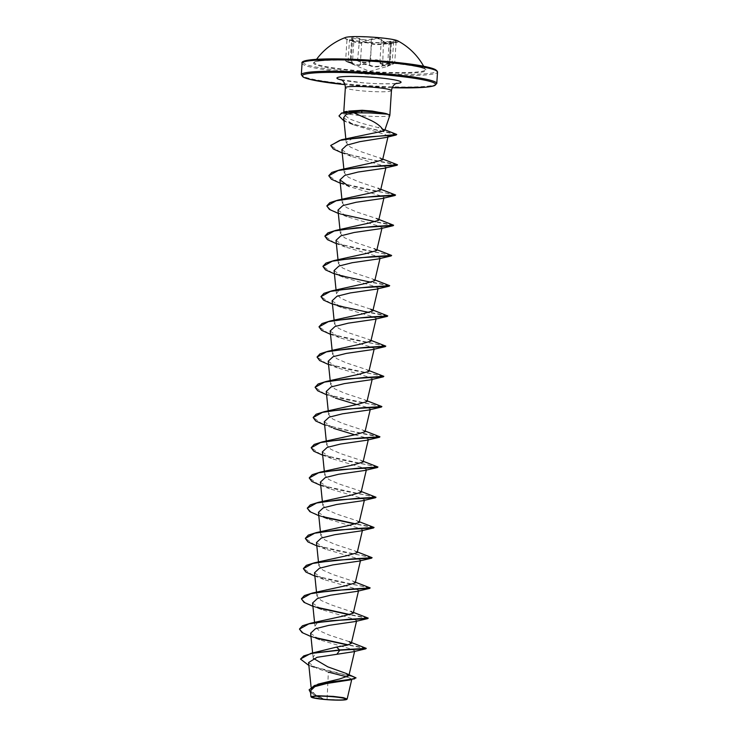 <?xml version="1.0" encoding="UTF-8"?>
<svg xmlns="http://www.w3.org/2000/svg" width="737" height="737" viewBox="0 0 737 737"><rect width="100%" height="100%" fill="white"/><g stroke="black" fill="none" stroke-linecap="round" stroke-linejoin="round"><path stroke-width="0.55" stroke-dasharray="3.69 2.76" d="M377.786 37.817A26.725 2.579 -176.3 0 0 344.916 38.213A26.725 2.579 -176.3 0 0 346.666 39.264A26.725 2.579 -176.3 0 0 365.377 42.064A26.725 2.579 -176.3 0 0 396.377 42.479A26.725 2.579 -176.3 0 0 398.256 41.668A26.725 2.579 -176.3 0 0 377.786 37.817M345.561 37.458A26.725 2.579 -176.3 0 0 344.934 37.965A26.725 2.579 -176.3 0 0 365.395 41.806A26.725 2.579 -176.3 0 0 398.266 41.41A26.725 2.579 -176.3 0 0 397.704 40.83M352.461 41.023C357.703 42.599 360.642 43.05 361.259 42.396L365.57 42.23L371.77 43.308C374.58 44.266 378.45 44.404 383.387 43.723C389.993 42.986 392.471 42.893 390.813 43.437L393.632 42.47C398.035 40.986 397.013 40.59 390.564 41.272L390.665 41.806L396.091 41.733L390.472 43.934L391.347 43.621L389.974 64.81L387.561 65.98L388.961 44.211L390.472 43.934C391.973 43.326 389.707 43.419 383.673 44.202L381.259 44.46C376.791 44.773 373.466 44.533 371.291 43.759C366.989 42.617 363.783 42.341 361.674 42.921C361.351 43.483 359.066 43.225 354.819 42.156L349.467 40.36L353.861 40.747L352.452 62.507L348.085 61.632L348.14 62.157C352.848 64.018 353.907 63.658 351.337 61.06C350.186 59.024 352.24 58.942 357.509 60.83C362.908 63.318 367.312 63.474 370.72 61.3L375.971 60.287C378.21 60.535 379.371 61.125 379.444 62.055C380.006 64.57 383.332 65.096 389.44 63.612C394.765 62.654 395.612 62.986 391.992 64.616L388.786 65.713C390.14 64.856 388.086 64.93 382.623 65.943C376.994 67.26 372.59 67.104 369.421 65.482L364.308 64.276L360.706 64.718C359.905 65.998 356.57 65.473 350.692 63.161L345.607 60.849L346.98 39.706L349.467 40.36L349.375 39.816L352.461 41.023L350.904 62.737L353.428 63.732C357.657 65.178 359.951 65.335 360.301 64.202C362.411 63.428 365.616 63.714 369.91 65.04C372.01 66.394 375.326 66.726 379.859 66.035L382.3 65.473C388.335 64.515 390.601 64.423 389.099 65.215L394.719 62.875L389.293 63.087C383.535 64.589 380.403 64.101 379.914 61.622C379.831 60.674 378.551 60.056 376.082 59.789L370.296 60.784C367.09 62.949 362.963 62.802 357.896 60.351L350.315 59.55L351.337 61.06M390.564 41.272C385.165 42.11 382.236 41.65 381.766 39.899C381.655 38.997 380.264 38.416 377.565 38.131L371.255 38.978C368.288 40.443 364.41 40.305 359.628 38.573C353.18 36.767 350.701 36.859 352.194 38.858C354.543 40.673 353.603 40.996 349.375 39.816M352.194 38.858L353.861 40.738L351.687 38.361L359.269 39.07C364.373 40.839 368.509 40.986 371.669 39.512L377.455 38.646C379.914 38.914 381.186 39.476 381.287 40.342C381.812 42.138 384.935 42.626 390.665 41.806L389.44 63.612M356.984 70.549A55.588 5.371 -176.3 0 0 425.304 69.425L425.304 69.425A55.588 5.371 -176.3 0 0 382.798 61.733A55.588 5.371 -176.3 0 0 314.515 62.258L314.515 62.258A55.588 5.371 -176.3 0 0 356.984 70.549M347.063 699.146L340.43 699.901L324.741 699.339L315.353 694.807L311.401 690.173L313.861 686.377L321.286 683.181M384.778 130.283L377.851 127.519L361.425 123.226L349.421 118.961L344.216 114.631L347.68 111.37A23.096 2.229 -176.3 0 0 347.219 111.407M343.912 112.116A23.096 2.229 -176.3 0 0 343.764 112.346A23.096 2.229 -176.3 0 0 343.764 112.411A23.096 2.229 -176.3 0 0 361.443 115.672A23.096 2.229 -176.3 0 0 389.836 115.387M387.404 114.032L386.455 113.701M308.573 662.572L317.122 668.56L328.352 672.107L327.071 699.413M313.446 658.408L313.068 657.22L315.556 653.443L323.055 650.255M349.108 641.614L328.969 634.981L319.084 630.632L314.948 626.183L317.306 622.747L324.446 619.872M353.456 612.401L330.922 604.755L321.037 600.415L316.901 595.966L319.259 592.53L326.399 589.646M355.225 582.958L353.014 581.171L332.884 574.538L322.99 570.189L318.854 565.74L321.212 562.303L328.352 559.42M357.178 552.732L354.967 550.944L334.838 544.311L324.943 539.963L320.807 535.523L323.175 532.077L330.314 529.203M359.131 522.505L356.929 520.727L336.781 514.085L326.906 509.746L322.76 505.296L325.128 501.86L332.267 498.977M361.093 492.288L358.882 490.501L338.734 483.868L328.849 479.52L324.713 475.07L327.081 471.634L334.22 468.75M363.046 462.062L360.835 460.275L340.687 453.642L330.812 449.294L326.666 444.853L329.034 441.408L336.173 438.533M364.999 431.836L362.788 430.058L342.65 423.416L332.765 419.067L328.628 414.627L330.987 411.191L338.126 408.307M366.952 401.619L364.741 399.832L344.603 393.199L334.718 388.85L330.581 384.401L332.94 380.965L340.079 378.081M368.905 371.393L366.694 369.615L346.556 362.973L336.671 358.624L332.534 354.184L334.893 350.748L342.032 347.864M370.858 341.167L368.647 339.388L348.509 332.746L338.624 328.407L334.487 323.958L336.846 320.521L343.995 317.638M370.61 309.162L350.462 302.529L340.586 298.181L336.44 293.731L338.799 290.304L345.948 287.412M374.774 280.723L372.563 278.945L352.415 272.303L342.53 267.955L338.403 263.514L340.752 260.078L347.901 257.195M376.911 249.732L354.377 242.086L344.492 237.738L340.356 233.288L342.705 229.852L349.854 226.968M378.68 220.28L376.469 218.493L356.33 211.86L346.445 207.512L342.309 203.062L344.667 199.635L351.807 196.751M380.817 189.28L358.283 181.634L348.398 177.285L344.262 172.845L346.62 169.409L353.76 166.525M382.77 159.063L360.236 151.417L350.361 147.068L346.215 142.619L355.326 136.502M343.663 117.653L353.364 124.793L385.175 134.539L388.104 136.391L386.013 137.478M341.885 149.666L351.107 156.336L382.982 165.678L385.967 167.373L384.235 168.257M340.273 183.2L349.154 186.553L381.02 195.895L384.014 197.599L382.282 198.483M337.979 210.109L347.201 216.779L379.067 226.121L382.061 227.816L380.329 228.7M336.026 240.326L345.248 246.996L377.114 256.338L380.108 258.042L378.376 258.927M334.073 270.553L343.295 277.223L375.161 286.564L378.155 288.268L376.423 289.144M332.12 300.779L341.342 307.449L373.208 316.79L376.202 318.485L374.46 319.37M330.167 330.996L339.388 337.666L371.245 347.007L374.249 348.712L372.507 349.596M328.205 361.222L337.426 367.892L369.292 377.233L372.286 378.938L370.554 379.813M326.251 391.448L335.473 398.118L326.592 394.765M356.625 404.539L366.759 407.266L370.333 409.155L368.601 410.039M324.298 421.665L333.52 428.335L324.639 424.991M354.663 434.766L364.806 437.492L368.38 439.381L366.648 440.265M322.345 451.892L331.567 458.561L363.433 467.903L366.427 469.607L364.695 470.482M320.392 482.118L329.614 488.788L361.48 498.12L364.474 499.824L362.742 500.709M318.439 512.335L327.661 519.005L359.527 528.346L362.521 530.05L360.78 530.935M316.477 542.561L325.699 549.231L357.574 558.572L360.568 560.267L358.827 561.152M314.524 572.787L323.746 579.457L355.621 588.799L358.606 590.494L356.874 591.378M312.571 603.004L321.793 609.674L353.659 619.016L356.653 620.72L354.921 621.604M310.618 633.23L319.84 639.9L351.706 649.242L354.7 650.937L352.968 651.821M347.284 676.971L351.853 679.063L350.084 679.938M310.369 690.938L319.204 697.506L323.543 699.173L311.042 696.852M300.549 658.979L307.771 664.756L325.266 670.228L355.013 677.146M309.153 689.749L313.722 694.641L324.741 699.339M308.867 665.474L352.056 676.52L356.026 678.141M310.544 692.651L318.937 697.395L324.667 699.321M365.81 648.063L348.389 644.866M314.653 637.45L303.533 633.175L299.489 628.983M367.763 617.846L350.342 614.64M316.606 607.224L305.487 602.958L301.442 598.757M369.716 587.619L334.082 580.903L312.248 574.888L303.404 568.54M371.669 557.393L336.035 550.677L314.211 544.671L305.358 538.314M373.631 527.176L356.201 523.97M322.465 516.563L311.346 512.289L307.311 508.097M375.584 496.95L339.95 490.234L318.117 484.218L309.264 477.871M377.537 466.724L341.904 460.008L320.07 454.001L311.217 447.645M379.491 436.507L343.857 429.791L322.023 423.775L313.17 417.418M381.444 406.28L345.81 399.565L323.976 393.549L315.123 387.201M383.397 376.054L347.763 369.338L325.929 363.332L317.085 356.975M385.35 345.837L349.716 339.121L327.891 333.106L319.038 326.758M387.312 315.611L351.678 308.895L329.844 302.889L320.991 296.532M389.265 285.394L353.631 278.669L331.797 272.662L322.944 266.306M391.218 255.168L355.584 248.452L333.75 242.436L324.897 236.089M393.171 224.942L375.75 221.745M342.014 214.329L330.895 210.054L326.85 205.863M395.124 194.725L359.49 187.999L337.657 181.993L328.803 175.636M397.077 164.498L361.443 157.782L339.61 151.767L330.766 145.419M396.045 134.014L364.207 127.234L346.132 121.679L339.038 115.912M366.234 648.597L347.79 645.013M315.657 638.002L309.706 636.095M368.187 618.38L349.743 614.787M317.61 607.785L311.659 605.878M370.038 588.025L313.612 575.652M371.992 557.798L315.574 545.426M373.945 527.572L355.603 524.118M323.479 517.116L317.527 515.209M375.898 497.355L319.48 484.983M377.851 467.129L321.433 454.766M379.914 437.041L359.638 433.126L323.386 424.54M381.757 406.686L325.339 394.313M383.719 376.46L327.292 364.087M385.672 346.243L329.255 333.87M387.726 316.145L369.283 312.562M337.159 305.551L331.208 303.644M389.578 285.79L371.236 282.335M339.112 275.334L333.161 273.427M391.531 255.573L335.114 243.201M393.595 225.476L373.318 221.57L337.067 212.975M395.447 195.121L339.02 182.758M397.501 165.033L377.224 161.117L340.973 152.531M396.644 134.567L378.256 130.569L348.361 122.83L343.995 120.951M345.975 61.374L369.55 71.36L387.293 66.422L389.099 65.215L390.472 43.934L391.347 43.621M359.628 38.573L357.509 60.83M371.255 38.978L370.72 61.3M381.766 39.899A0.507 0.479 2.9 0 0 381.287 40.342L379.914 61.622A0.507 0.47 -177 0 1 379.444 62.055M391.992 64.616L393.632 42.47M382.623 65.943L383.387 43.723M369.421 65.482L371.77 43.308M360.706 64.718A0.507 0.497 4.6 0 1 360.301 64.202L361.674 42.921A0.507 0.507 -174.7 0 0 361.259 42.396M350.692 63.161L350.904 62.737L345.607 60.849M351.098 60.609L352.452 62.507L350.315 59.55L351.678 38.324L352.47 39.328L351.098 60.609M423.655 66.256A63.797 63.797 0 0 1 425.304 69.425L425.313 69.444C423.628 67.343 409.505 64.92 382.945 62.175A56.482 5.454 -176.3 0 0 315.04 61.871A56.482 5.454 -176.3 0 0 356.745 71.13A56.482 5.454 -176.3 0 0 424.669 71.434A56.482 5.454 -176.3 0 0 382.964 62.175C350.305 58.886 313.243 60.167 314.506 62.276L314.506 62.276A63.797 63.797 0 0 1 316.56 59.329M303.165 62.212A66.855 6.458 -176.3 0 0 354.34 71.959A66.855 6.458 -176.3 0 0 436.562 70.844M302.059 63.281A67.868 6.559 -176.3 0 0 354.036 73.046A67.868 6.559 -176.3 0 0 437.52 72.042M392.158 87.694A66.855 6.458 3.7 0 1 353.465 85.437A66.855 6.458 3.7 0 1 345.036 84.644L392.158 87.694M436.783 83.502A67.868 6.559 3.7 0 1 353.299 84.506A67.868 6.559 3.7 0 1 301.322 74.741M391.448 90.614A23.096 2.229 3.7 0 1 363.046 90.955A23.096 2.229 3.7 0 1 345.358 87.629M396.055 83.539A32.142 3.105 3.7 0 1 361.526 82.682A32.142 3.105 3.7 0 1 341.701 80.02M348.085 61.632L349.467 40.36M346.98 39.706L346.758 39.264L347.735 39.605L346.666 39.264M387.293 66.422L394.719 62.875L396.147 41.567L393.604 42.479C386.824 44.515 389.993 43.363 388.961 44.211L388.961 44.211M339.453 697.488A135.737 135.737 0 0 0 318.762 696.143M340.945 79.614L361.729 82.655C377.657 84.294 397.39 83.769 396.856 83.226M311.401 690.173L311.069 686.967M354.589 651.407L354.7 650.937M313.068 657.22L312.635 652.973M356.542 621.19L356.653 620.72M314.948 626.183L314.552 622.35M358.495 590.963L358.606 590.494M316.901 595.966L316.505 592.133M360.457 560.746L360.568 560.267M318.854 565.74L318.458 561.907M362.411 530.52L362.521 530.05M320.807 535.523L320.411 531.681M364.364 500.294L364.474 499.824M322.76 505.296L322.373 501.464M366.317 470.077L366.427 469.607M324.713 475.07L324.326 471.238M368.27 439.851L368.38 439.381M326.666 444.853L326.279 441.012M370.223 409.625L370.333 409.155M328.628 414.627L328.232 410.795M372.176 379.408L372.286 378.938M330.581 384.401L330.185 380.568M374.138 349.181L374.249 348.712M332.534 354.184L332.138 350.342M376.091 318.955L376.202 318.485M334.487 323.958L334.091 320.125M378.044 288.738L378.155 288.268M336.44 293.731L336.054 289.899M379.997 258.512L380.108 258.042M338.394 263.514L338.007 259.673M381.95 228.286L382.061 227.816M340.347 233.288L339.96 229.456M383.903 198.069L384.014 197.599M342.309 203.062L341.913 199.23M385.856 167.843L385.976 167.373M344.262 172.845L343.866 169.003M387.966 136.971L388.104 136.391M346.215 142.619L345.828 138.814M351.844 679.063L351.742 679.523M311.115 666.322L317.122 668.56M344.216 114.631L343.764 112.411M353.014 581.171L355.409 582.184M354.967 550.944L357.362 551.958M356.929 520.727L359.315 521.741M358.882 490.501L361.268 491.515M360.835 460.275L363.23 461.288M362.788 430.058L365.183 431.071M364.741 399.832L367.137 400.845M366.694 369.615L369.09 370.619M368.647 339.388L371.043 340.402M372.563 278.945L374.949 279.949M384.935 129.813L378.652 127.114M353.364 124.793L348.361 122.83M351.107 156.336L342.226 152.983M347.201 216.779L338.32 213.426M345.248 246.996L336.367 243.652M343.295 277.223L334.414 273.869M341.342 307.449L332.451 304.095M339.388 337.666L330.498 334.322M337.426 367.892L328.545 364.539M331.567 458.561L322.686 455.208M329.614 488.788L320.733 485.434M327.661 519.005L318.771 515.651M325.699 549.231L316.818 545.877M323.746 579.457L314.865 576.104M321.793 609.674L312.912 606.321M319.84 639.9L310.959 636.547M389.974 64.81L387.561 65.98M389.431 43.741L396.377 42.479"/><path stroke-width="1.11" d="M423.655 66.256A63.797 63.797 0 0 0 397.704 40.83A26.725 2.579 -176.3 0 0 377.805 37.569A26.725 2.579 -176.3 0 0 345.561 37.458A63.797 63.797 0 0 0 316.56 59.329M332.903 696.751A16.693 1.612 3.7 0 1 339.453 697.488A16.693 1.612 3.7 0 1 343.976 699.745A16.693 1.612 3.7 0 1 325.155 699.404A16.693 1.612 3.7 0 1 312.755 697.377A16.693 1.612 3.7 0 1 318.762 696.143A16.693 1.612 3.7 0 1 332.903 696.751M333.179 696.658A17.881 1.732 3.7 0 1 346.777 699.395A17.881 1.732 3.7 0 1 324.87 699.496A17.881 1.732 3.7 0 1 311.254 697.091A17.881 1.732 3.7 0 1 333.179 696.658M311.254 697.091L317.767 695.737L333.253 696.391L343.387 697.663L347.155 699.008L346.777 699.395M370.223 112.954L353.751 112.752L371.107 120.49C377.897 123.825 382.015 127.335 383.47 131.02L384.778 130.283L389.836 115.387A23.096 2.229 -176.3 0 0 389.855 115.331A23.096 2.229 -176.3 0 0 387.395 114.152L370.223 112.954M387.432 114.299A22.377 2.165 -176.3 0 0 371.107 111.729A22.377 2.165 -176.3 0 0 361.351 111.084L362.079 112.558M387.395 114.152L387.404 114.032A22.377 2.165 -176.3 0 0 386.787 113.811L372.231 111.057L362.162 110.264L348.647 111.112M346.141 673.425L356.045 677.883L352.231 679.017L318.108 684.111L339.453 678.998L348.868 675.737L346.141 673.425L327.827 666.856L313.446 658.408M310.83 653.397L336.569 647.086L346.98 645.197L351.319 643.401L349.108 641.614L366.243 648.348L339.84 649.923L310.83 653.397L300.549 658.979M299.489 628.983L302.474 625.777L310.535 623.244L343.359 616.031L353.272 613.175L351.061 611.397M301.442 598.757L304.436 595.56L312.488 593.018L345.321 585.804L355.225 582.958L360.568 560.267M303.404 568.54L306.389 565.334L314.45 562.801L347.274 555.578L357.178 552.732L362.521 530.05M305.358 538.314L308.342 535.108L316.403 532.575L349.218 525.361L359.131 522.505L364.474 499.824M307.311 508.097L310.295 504.891L318.356 502.348L351.18 495.135L361.093 492.288L366.427 469.607M309.264 477.871L312.248 474.665L320.309 472.131L353.134 464.909L363.046 462.062L368.38 439.381M311.217 447.645L314.202 444.439L322.262 441.905L355.087 434.692L364.999 431.836L370.333 409.155M313.17 417.418L316.164 414.222L324.216 411.688L357.049 404.466L366.952 401.619L372.286 378.938M315.123 387.201L318.117 383.995L326.178 381.462L359.002 374.239L368.905 371.393L374.249 348.712M317.085 356.975L320.07 353.778L328.131 351.236L360.955 344.022L370.858 341.167L376.202 318.485M330.084 321.019L362.908 313.796L372.811 310.95L370.61 309.162L387.745 315.897L367.137 317.168L330.084 321.019L322.023 323.552L319.038 326.758M320.991 296.532L323.976 293.326L332.037 290.793L364.861 283.57L374.774 280.723L380.108 258.042M322.944 266.306L325.929 263.109L333.99 260.566L366.805 253.353L376.727 250.506L374.516 248.719M324.897 236.089L327.882 232.883L335.943 230.349L368.767 223.127L378.68 220.28L384.014 197.599M326.85 205.863L329.844 202.657L337.905 200.123L370.729 192.91L380.633 190.054L378.422 188.276M328.803 175.636L331.797 172.44L339.858 169.897L372.682 162.684L382.586 159.837L380.375 158.05M330.766 145.419L341.369 139.781L383.47 131.02M353.751 112.752L346.104 114.419L343.663 117.653L345.828 138.814M342.226 152.983L333.308 148.975L330.747 145.539L339.674 140.426L361.406 137.322L396.082 135.018L386.013 137.478L359.748 141.67L346.666 145.189L341.885 149.666L343.866 169.003M340.273 183.2L331.355 179.202L328.794 175.765L338.126 170.542L360.568 167.354L397.031 165.263L384.235 168.257L358.099 172.034L344.796 175.378L339.932 179.883L349.154 186.553M338.32 213.426L329.402 209.428L326.841 205.992L336.173 200.768L358.606 197.571L395.078 195.48L382.282 198.483L356.146 202.26L342.852 205.595L337.979 210.109L339.96 229.456M336.367 243.652L327.449 239.645L324.888 236.208L334.22 230.994L356.653 227.797L393.125 225.706L380.329 228.7L354.193 232.477L340.89 235.822L336.026 240.326L338.007 259.673M334.414 273.869L325.496 269.871L322.935 266.435L332.267 261.211L354.7 258.024L391.172 255.923L378.376 258.927L352.24 262.704L338.937 266.048L334.073 270.553L336.054 289.899M332.451 304.095L323.543 300.097L320.982 296.661L330.314 291.437L352.747 288.241L389.21 286.149L376.423 289.144L350.287 292.93L336.984 296.265L332.12 300.779L334.091 320.125M330.498 334.322L321.59 330.314L319.02 326.878L328.352 321.664L350.794 318.467L387.257 316.376L374.46 319.37L348.325 323.147L335.022 326.491L330.167 330.996L332.138 350.342M328.545 364.539L319.628 360.54L317.067 357.104L326.399 351.881L348.831 348.693L385.304 346.593L372.507 349.596L346.381 353.373L333.078 356.717L328.205 361.222L330.185 380.568M326.592 394.765L317.675 390.757L315.114 387.321L324.446 382.107L346.878 378.91L383.351 376.819L370.554 379.813L344.419 383.599L331.116 386.934L326.251 391.448L328.232 410.795M335.473 398.118L356.625 404.539M324.639 424.991L315.722 420.984L313.161 417.547L322.493 412.333L344.925 409.136L381.397 407.045L368.601 410.039L342.465 413.816L329.163 417.16L324.298 421.665L326.279 441.012M333.52 428.335L354.663 434.766M322.686 455.208L313.769 451.21L311.207 447.774L320.54 442.55L342.972 439.363L379.444 437.262L366.648 440.265L340.512 444.043L327.21 447.387L322.345 451.892L324.326 471.238M320.733 485.434L311.815 481.427L309.254 477.991L318.587 472.776L341.019 469.58L377.491 467.488L364.695 470.482L338.55 474.269L325.257 477.604L320.392 482.118L322.373 501.464M318.771 515.651L309.862 511.653L307.292 508.217L316.634 503.002L339.066 499.806L375.529 497.715L362.742 500.709L336.606 504.486L323.303 507.83L318.439 512.335L320.411 531.681M316.818 545.877L307.909 541.879L305.339 538.443L314.671 533.219L337.113 530.032L373.576 527.932L360.78 530.935L334.653 534.712L321.35 538.047L316.477 542.561L318.458 561.907M314.865 576.104L305.947 572.096L303.386 568.66L312.718 563.446L335.151 560.249L371.623 558.158L358.827 561.152L332.7 564.929L319.397 568.273L314.524 572.787L316.505 592.133M312.912 606.321L303.994 602.322L301.433 598.886L310.765 593.672L333.198 590.475L369.67 588.384L356.874 591.378L330.729 595.155L317.435 598.499L312.571 603.004L314.552 622.35M310.959 636.547L302.041 632.549L299.48 629.112L308.812 623.889L331.245 620.701L367.717 618.601L354.921 621.604L328.785 625.381L315.482 628.716L310.618 633.23L312.635 652.973M336.569 647.086L339.821 650.172L365.764 648.827L352.968 651.821L317.067 657.303L308.573 662.572L311.069 686.967M328.352 672.107L347.284 676.971M356.045 677.883L350.084 679.938L326.841 683.475L314.837 686.626L310.369 690.938L310.959 696.705M318.108 684.111L309.153 689.749M336.993 654.097L339.821 650.172L312.387 653.304L303.708 655.912L300.53 659.099L308.867 665.474M354.561 678.851L327.919 682.315L314.432 685.539L309.135 689.869L310.544 692.651M347.219 111.407A23.096 2.229 -176.3 0 0 343.912 112.116M348.389 644.866L314.653 637.45M310.535 623.244L347.588 619.393L368.205 618.122L353.456 612.401M350.342 614.64L316.606 607.224M312.488 593.018L349.541 589.176L370.158 587.905L355.409 582.184M314.45 562.801L351.503 558.95L372.111 557.679L357.362 551.958M316.403 532.575L353.456 528.724L374.064 527.462L359.315 521.741M356.201 523.97L322.465 516.563M318.356 502.348L355.409 498.507L376.017 497.235L361.268 491.515M320.309 472.131L357.362 468.281L377.97 467.009L363.23 461.288M322.262 441.905L359.315 438.054L379.923 436.792L365.183 431.071M324.216 411.688L361.268 407.837L381.886 406.566L367.137 400.845M326.178 381.462L363.221 377.611L383.839 376.34L369.09 370.619M328.131 351.236L365.174 347.385L385.792 346.123L371.043 340.402M332.037 290.793L369.09 286.942L389.698 285.67L374.949 279.949M333.99 260.566L371.043 256.716L391.651 255.453L376.911 249.732M335.943 230.349L372.996 226.499L393.604 225.227L376.469 218.493M375.75 221.745L342.014 214.329M337.905 200.123L374.949 196.272L395.566 195.001L380.817 189.28M339.858 169.897L376.902 166.055L397.519 164.784L382.77 159.063M341.369 139.781L396.727 134.447L384.935 129.813M339.038 115.912L341.553 112.991L361.351 111.084L341.535 113.249L339.048 115.792M365.764 648.827L366.243 648.348M347.79 645.013L315.657 638.002M367.717 618.601L368.205 618.122M349.743 614.787L317.61 607.785M355.603 524.118L323.479 517.116M379.444 437.262L379.923 436.792M387.257 316.376L387.745 315.897M369.283 312.562L337.159 305.551M371.236 282.335L339.112 275.334M393.125 225.706L393.604 225.227M397.031 165.263L397.519 164.784M396.082 135.018L396.644 134.567M343.995 120.951L339.029 116.041M386.787 113.811A22.377 2.165 -176.3 0 0 361.36 110.836L362.162 110.264M436.562 70.844A66.855 6.458 -176.3 0 0 385.423 61.355C419.629 64.441 437.004 68.007 437.52 72.042A67.868 6.559 -176.3 0 0 385.543 62.276A67.868 6.559 -176.3 0 0 302.059 63.281L301.322 74.741A67.868 6.559 3.7 0 1 384.806 73.737A67.868 6.559 3.7 0 1 436.783 83.502L437.52 72.042M301.322 74.741L303.718 77.385L312.138 79.9L345.036 84.644A66.855 6.458 3.7 0 1 305.275 74.133A66.855 6.458 3.7 0 1 384.502 74.833A66.855 6.458 3.7 0 1 435.576 84.009A66.855 6.458 3.7 0 1 392.158 87.694L425.387 87.224L434.065 85.814L436.783 83.502M343.774 112.153L345.358 87.629A23.096 2.229 3.7 0 1 373.77 87.288A23.096 2.229 3.7 0 1 391.448 90.614C392.609 84.138 396.875 83.189 396.432 83.373L396.847 83.226M341.701 80.02A32.142 3.105 3.7 0 1 342.991 76.648A32.142 3.105 3.7 0 1 376.45 77.588A32.142 3.105 3.7 0 1 396.055 83.539M385.377 61.346A66.855 6.458 -176.3 0 0 303.165 62.212M345.358 87.629C345.045 81.061 340.936 79.568 341.351 79.808L340.964 79.614M389.855 115.331L391.448 90.614M348.868 675.737L354.7 650.937M351.319 643.401L356.653 620.72M353.272 613.175L358.606 590.494M372.821 310.95L378.155 288.268M376.727 250.506L382.061 227.816M341.913 199.23L339.932 179.883M380.633 190.054L385.976 167.373M382.586 159.837L388.104 136.391M351.844 679.063L347.155 699.008M385.396 61.346C342.788 57.67 299.056 57.983 302.059 63.281"/></g></svg>
